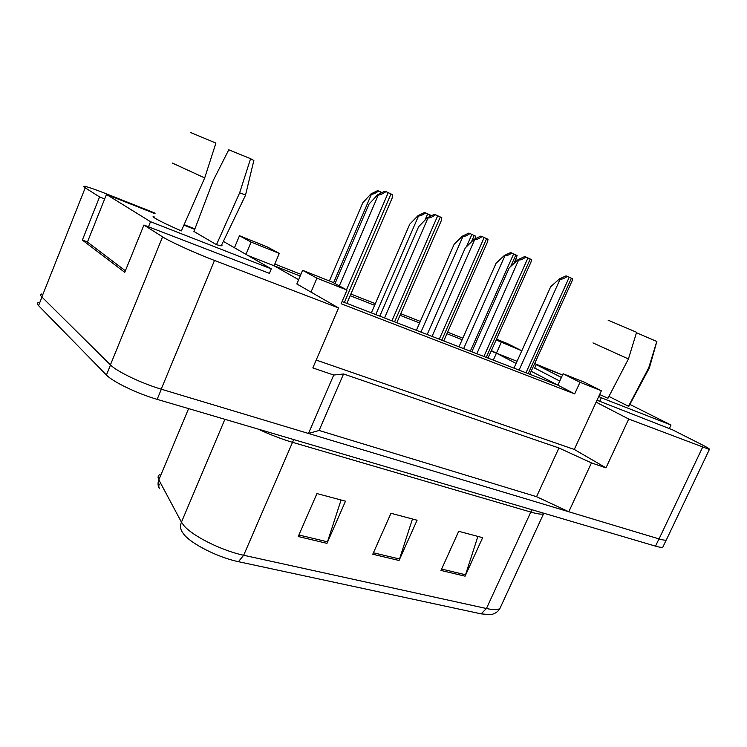 <?xml version="1.0" encoding="UTF-8"?>
<svg xmlns="http://www.w3.org/2000/svg" width="747" height="747" viewBox="0 0 747 747"><rect width="100%" height="100%" fill="white"/><g stroke="black" fill="none" stroke-linecap="round" stroke-linejoin="round"><path stroke-width="1.12" d="M104.673 198.935L99.575 196.928L85.223 187.833C83.412 186.666 83.178 186.171 84.532 186.33C87.847 186.899 95.289 189.458 106.849 194.015L155.152 213.156M302.619 270.321L316.933 278.164L347 290.069L332.294 282.114L302.619 270.321L296.83 283.972L338.568 307.941L214.501 260.451C195.172 253.102 169.728 241.533 162.575 236.864L143.919 225.034L269.406 273.355M222.083 245.772L221.42 245.389M248.051 255.558L274.074 265.783L298.651 279.695M184.117 224.632L194.883 228.899M491.386 350.567L496.419 353.182L491.143 351.109M462.132 339.708L446.939 333.732M419.609 322.993L400.037 315.299M374.63 305.318L350.175 295.7M300.191 276.054L274.074 265.783L279.275 253.401L267.295 246.921L239.47 235.716L234.465 247.761M274.803 264.036L300.92 274.336M350.894 294.038L375.339 303.674M400.737 313.684L420.309 321.406M447.621 332.172L462.823 338.167M597.002 400.233L672.589 429.852L700.032 443.718C707.297 447.406 710.416 449.33 709.389 449.47L628.713 419.03L596.106 402.166L574.294 449.451L316.196 360.063M534.712 368.038L559.755 381.073M534.665 363.556L562.538 374.975M516.102 363.425L496.419 353.182L517.055 361.296M342.089 301.517L557.888 385.153L531.173 371.259M563.089 373.752L580.008 382.287L601.372 390.746L584.322 382.184L563.089 373.752L557.888 385.153L574.686 393.893L341.127 303.74L347 290.069M666.669 539.222L666.287 540.025C665.288 540.426 662.878 540.053 659.05 538.914L568.784 511.76L591.447 462.907L558.933 447.985L343.555 373.976L319.1 430.477L308.483 433.465L161.221 389.168C141.547 383.37 116.681 371.455 110.416 364.881L41.869 296.989C40.263 295.373 40.245 294.365 41.804 293.963M343.555 373.976L333.722 375.041L308.483 433.465M558.933 447.985L536.551 496.69L319.1 430.477M568.784 511.76L536.551 496.69M87.483 241.944L82.357 240.067L99.575 196.928M82.357 240.067L124.758 272.347L143.919 225.034M333.722 375.041L312.825 367.916L338.568 307.941M591.447 462.907L605.976 467.855L628.713 419.03M605.976 467.855L574.294 449.451M601.372 390.746L596.106 402.166M580.008 382.287L574.686 393.893M316.933 278.164L310.995 292.114M496.129 339.969L521.798 350.791L507.549 343.629L496.484 339.175M493.309 360.129L501.2 342.528M239.47 235.716L251.085 242.084L245.968 254.363M251.085 242.084L279.275 253.401M183.986 534.516L181.866 531.472C180.279 528.577 180.139 525.477 181.446 522.172L183.781 525.458C192.362 535.982 221.822 550.698 243.671 555.264L238.442 561.679C218.516 557.607 191.811 544.227 183.986 534.516M666.632 539.306L666.315 539.96M702.582 447.304L659.05 538.914L161.221 389.168L214.501 260.451M477.893 536.411L465.082 576.18L482.637 537.672L458.705 531.304L440.982 570.447L465.082 576.18M341.071 499.995L326.981 543.358L345.506 501.172L316.943 493.571L298.23 536.523L326.981 543.358M412.465 518.997L399.047 560.483L417.078 520.22L390.98 513.282L372.772 554.237L399.047 560.483M159.774 474.55C157.916 475.708 157.598 477.473 158.84 479.854C157.645 482.889 157.794 485.746 159.27 488.445L158.616 485.625L160.624 483.197M492.665 614.221L490.714 614.706L481.152 613.866L238.442 561.679M663.215 546.337L662.813 547.178C661.795 547.607 659.377 547.262 655.539 546.141L157.15 399.346C137.448 393.678 112.62 381.726 106.429 375.013L38.555 305.654C36.967 303.992 36.958 302.946 38.536 302.498M163.248 488.108L163.985 489.49M377.739 194.687L384.808 191.176L386.003 191.624C382.24 194.136 379.681 195.228 378.318 194.911L377.739 194.687L369.018 204.108L335.02 283.58M386.003 191.624L392.651 194.734L392.119 198.16L346.879 303.375M391.307 200.047L392.119 198.16M370.932 193.931L377.59 190.625L378.692 191.045C375.153 193.408 372.744 194.444 371.474 194.145L370.932 193.931L362.762 202.82L329.39 280.956M378.692 191.045L382.016 192.567M427.415 217.685L434.352 214.324L435.585 214.791C431.934 217.228 429.413 218.264 428.012 217.919L427.415 217.685L418.637 226.668L379.803 316.13M435.585 214.791L441.822 217.713L441.272 220.748L396.797 322.723M440.469 222.587L441.272 220.748M474.102 239.301L480.9 236.071L482.17 236.566C478.631 238.919 476.147 239.908 474.718 239.544L474.102 239.301L465.288 247.873L427.181 334.497M482.17 236.566L488.043 239.311L487.483 242L443.755 340.921M486.708 243.765L487.483 242M518.054 259.648L524.73 256.548L526.028 257.052C522.583 259.34 520.136 260.292 518.689 259.9L518.054 259.648L509.23 267.846L471.824 351.8M526.028 257.052L531.556 259.639L531.014 262.02L488.024 358.074M530.258 263.71L531.014 262.02M559.522 278.846L566.067 275.858L567.384 276.381C564.041 278.603 561.632 279.509 560.157 279.098L559.522 278.846L550.698 286.699L513.973 368.14M567.384 276.381L572.604 278.818L572.09 280.919L529.81 374.275M571.362 282.515L572.09 280.919M213.297 180.372L228.769 149.792L250.59 158.691L239.638 192.857L216.462 244.689L193.921 231.458L213.297 180.372M172.268 163.023L204.697 177.926L181.344 230.916C168.878 225.454 160.213 221.289 155.348 218.413C152.864 216.891 152.425 216.228 154.031 216.425M204.697 177.926L215.902 143.088L190.737 132.574M269.303 273.607L271.292 268.883L223.344 241.384M148.476 226.799L150.539 221.719L271.292 268.883M125.384 270.797L87.436 242.065L106.466 194.453L150.539 221.719M194.696 229.394L183.902 225.118M154.974 213.661L106.466 194.453M253.84 160.484L250.59 158.691M245.567 194.93L239.638 192.857M221.56 245.091L221.177 245.903L216.462 244.689M599.636 394.528L607.983 398.244L628.423 358.962L592.978 342.901M628.423 358.962L636.603 332.284L608.123 320.183M669.331 428.582L671.002 425.024L629.861 404.398M599.589 401.569L601.326 397.806L671.002 425.024M534.656 368.159L536.253 364.648L561.399 377.459M598.73 396.489L601.326 397.806M562.5 375.041L536.253 364.648M656.846 341.472L636.463 332.732M656.8 341.37L648.769 367.655L628.498 406.293L608.926 396.424M649.414 367.795L648.769 367.655M628.974 406.06L628.498 406.293M418.012 215.659L424.539 212.484L425.687 212.923C422.242 215.211 419.87 216.2 418.563 215.874L418.012 215.659L409.776 224.147L371.362 312.862M425.687 212.923L431.579 215.668M462.402 236.145L468.817 233.092L469.994 233.55C466.651 235.772 464.307 236.715 462.972 236.369L462.402 236.145L454.139 244.269L416.396 330.314M469.994 233.55L475.587 236.155L475.055 238.807M504.337 255.493L510.64 252.551L511.844 253.028C508.586 255.194 506.279 256.09 504.925 255.726L504.337 255.493L496.064 263.28L458.975 346.823M511.844 253.028L517.129 255.493L514.216 263.215M515.925 259.377L516.607 257.864M85.223 187.833L41.869 296.989M162.575 236.864L110.416 364.881M532.107 509.79L530.79 512.068L292.32 442.271C281.414 439.031 270.05 434.651 258.229 429.123M544.18 513.348L543.573 513.815C541.734 514.58 537.476 513.992 530.79 512.068L486.446 608.516C493.272 609.972 497.754 609.972 499.892 608.516L500.994 606.116M188.599 408.618L158.84 479.854L181.446 522.172L224.884 419.3M481.152 613.866L486.446 608.516L243.671 555.264L293.711 439.572M655.539 546.141L658.985 538.895M157.15 399.346L161.343 389.206M106.429 375.013L110.519 364.975M38.555 305.654L41.953 297.082M399.598 559.027L373.416 552.78M327.56 541.836L298.893 535.001M465.624 574.788L441.608 569.055M378.318 194.911L339.334 285.914M388.225 192.642L346.515 289.808M390.989 193.931L344.386 302.404M371.474 194.145L333.564 282.796M380.793 192.007L380.158 193.492M428.012 217.919L384.528 317.97M437.695 215.762L391.932 320.837M440.291 216.966L394.565 321.854M474.718 239.544L432.046 336.383M484.187 237.481L439.283 339.185M486.624 238.62L441.766 340.146M518.689 259.9L476.819 353.733M527.952 257.93L483.888 356.478M530.239 259.004L486.232 357.383M560.157 279.098L519.072 370.11M569.223 277.221L525.981 372.79M571.39 278.229L528.194 373.649M418.563 215.874L375.778 314.571M427.686 213.829L424.894 220.262M430.151 214.977L429.385 216.733M462.972 236.369L420.944 332.079M471.908 234.418L466.502 246.687M474.233 235.501L471.394 241.935M504.925 255.726L463.635 348.625M513.675 253.859L470.311 351.211M515.869 254.886L510.696 266.492M709.389 449.47L666.287 540.025M543.816 513.236L499.892 608.516C498.137 611.69 495.074 613.754 490.714 614.706M158.616 485.625L158.075 482.945M662.813 547.178L666.193 540.062M253.887 160.297L245.511 195.172M221.177 245.903L245.539 195.182M656.865 341.398L649.386 367.879L628.825 406.331"/></g></svg>
